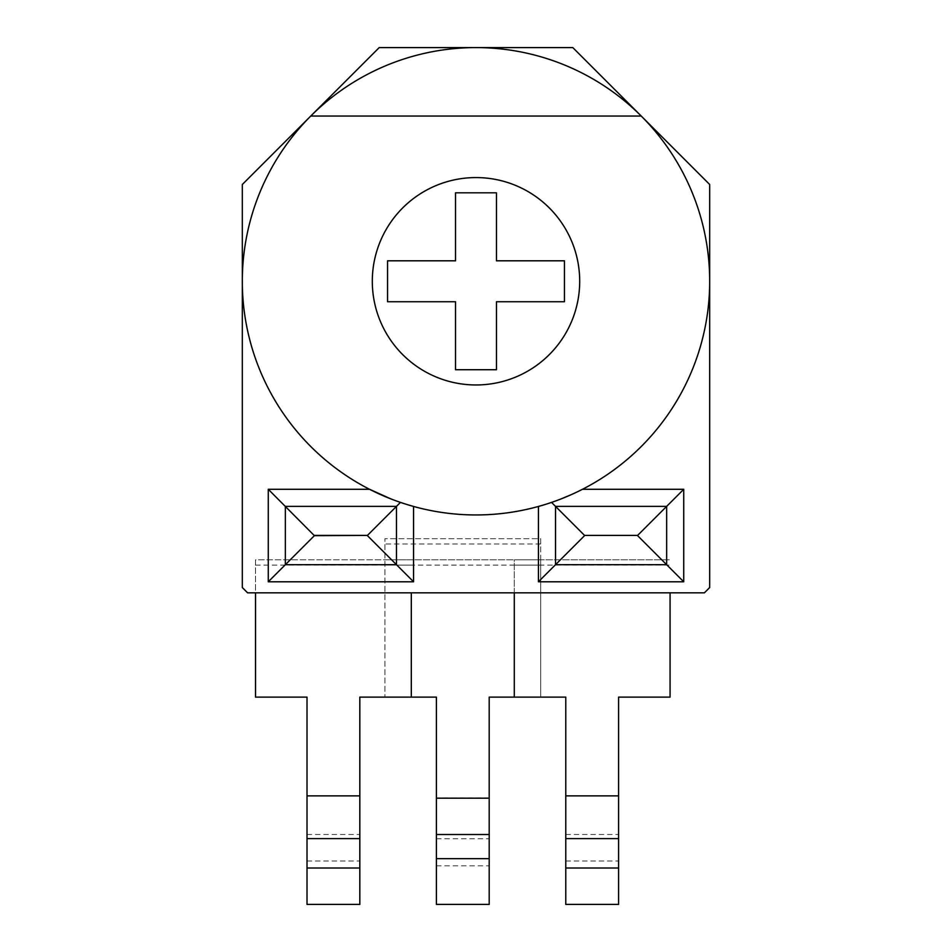 <?xml version="1.0" encoding="UTF-8"?>
<svg xmlns="http://www.w3.org/2000/svg" width="952" height="952" viewBox="0 0 952 952"><rect width="100%" height="100%" fill="white"/><g stroke="black" fill="none" stroke-linecap="round" stroke-linejoin="round"><path stroke-width="0.71" stroke-dasharray="4.76 3.57" d="M571.688 494.457L582.434 489.292A233.668 233.668 0 0 0 476 47.6A233.668 233.668 0 0 0 369.566 489.292M641.231 116.037L310.768 116.037M408.836 505.084L404.362 503.691M413.561 506.452A233.668 233.668 0 0 0 538.439 506.452M547.638 503.691L543.164 505.084M561.835 498.61L551.541 502.394M400.459 502.394L390.451 498.717M709.668 587.551L709.668 184.486L572.795 47.6L379.205 47.6L242.332 184.486L242.332 587.551L247.603 592.834L704.397 592.834L709.668 587.551M462.743 369.721L455.532 369.721L455.532 301.736L387.547 301.736M387.547 260.812L455.532 260.812M475.988 192.816L482.712 192.816M489.257 192.816L496.468 192.816L496.468 260.812L564.453 260.812M476.012 369.721L469.288 369.721M564.453 301.736L496.468 301.736M540.688 559.835L540.688 538.713L384.905 538.713L384.905 697.126L384.905 538.713L540.688 538.713L540.688 697.126L540.688 559.835L384.905 559.835L540.688 559.835M514.282 592.834L514.282 559.835L670.065 559.835L514.282 559.835L514.282 697.126L540.688 697.126L489.197 697.126L489.197 904.4L436.397 904.4L436.397 797.966L489.197 797.966M359.82 795.872L359.82 904.4L307.02 904.4L307.02 795.872L359.82 795.872L359.82 697.126L436.397 697.126L436.397 797.966M436.397 838.736L489.197 838.736M436.397 865.808L489.197 865.808M618.586 795.872L618.586 904.4L565.774 904.4L565.774 795.872L618.586 795.872L618.586 697.126L670.065 697.126L670.065 592.834M514.282 697.126L565.774 697.126L565.774 795.872M565.774 834.476L618.586 834.476M565.774 861.013L618.586 861.013M307.02 795.872L307.02 697.126L255.529 697.126L255.529 559.835L411.312 559.835L255.529 559.835L255.529 592.834M411.312 697.126L411.312 592.834M307.02 834.476L359.82 834.476M307.02 861.013L359.82 861.013M540.688 543.985L384.905 543.985M384.905 565.107L540.688 565.107M514.282 565.107L670.065 565.107M255.529 565.107L411.312 565.107"/><path stroke-width="1.43" d="M641.231 116.037A233.668 233.668 0 0 1 476 514.949A233.668 233.668 0 0 1 310.768 116.037A233.668 233.668 0 0 1 641.231 116.037L310.768 116.037L379.205 47.6L572.795 47.6L709.668 184.486L709.668 587.551L704.397 592.834L247.603 592.834L242.332 587.551L242.332 184.486L310.768 116.037M476 177.572A103.697 103.697 0 0 0 372.303 281.268A103.697 103.697 0 0 0 476 384.965A103.697 103.697 0 0 0 579.697 281.268A103.697 103.697 0 0 0 476 177.572M404.362 503.691L400.459 502.394L396.484 506.369L396.484 564.703L413.561 581.779L413.561 506.452L408.836 505.084M582.434 489.292L683.726 489.292L683.726 581.779L538.439 581.779L555.516 564.703L555.516 506.369L551.541 502.394L547.638 503.691M543.164 505.084L538.439 506.452L538.439 581.779M571.688 494.457L561.835 498.61M390.451 498.717L369.566 489.292L268.274 489.292L314.386 535.667L367.448 535.405L314.386 535.405M413.561 581.779L268.274 581.779L314.386 535.667M367.448 535.667L396.484 564.703L285.35 564.703L285.35 506.369L396.484 506.369L367.448 535.405M683.726 489.292L637.614 535.405L584.552 535.405L637.614 535.405M683.726 581.779L666.65 564.703L666.65 506.369L555.516 506.369L584.552 535.405M584.552 535.667L555.516 564.703L666.65 564.703L637.614 535.667M564.453 301.736L496.468 301.736L496.468 369.721L455.532 369.721L455.532 301.736L387.547 301.736L387.547 260.812L455.532 260.812L455.532 192.816L496.468 192.816L496.468 260.812L564.453 260.812L564.453 301.736L564.453 260.812M387.547 301.736L387.547 260.812M455.532 260.812L455.532 192.816L475.988 192.816M482.712 192.816L489.257 192.816M496.468 301.736L496.468 369.721L476.012 369.721M469.288 369.721L462.743 369.721M411.312 592.834L411.312 697.126L436.397 697.126L436.397 798.181L489.197 798.181L489.197 697.126L514.282 697.126L514.282 592.834M436.397 798.181L436.397 904.4L489.197 904.4L489.197 798.181M436.397 834.511L489.197 834.511M436.397 858.656L489.197 858.656M670.065 592.834L670.065 697.126L618.586 697.126L618.586 795.872L565.774 795.872L565.774 904.4L618.586 904.4L618.586 795.872M514.282 697.126L565.774 697.126L565.774 795.872M565.774 838.629L618.586 838.629M565.774 868.01L618.586 868.01M411.312 697.126L359.82 697.126L359.82 795.872L307.02 795.872L307.02 697.126L255.529 697.126L255.529 592.834M307.02 795.872L307.02 904.4L359.82 904.4L359.82 795.872M307.02 838.629L359.82 838.629M307.02 868.01L359.82 868.01M268.274 581.779L268.274 489.292"/></g></svg>
